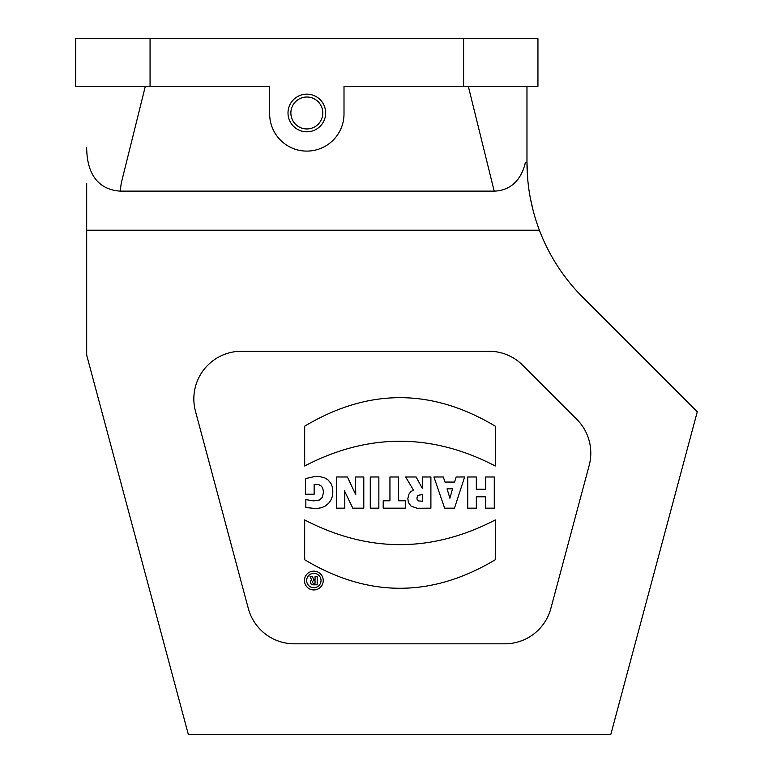 <?xml version="1.0" encoding="UTF-8"?>
<svg xmlns="http://www.w3.org/2000/svg" width="773" height="773" viewBox="0 0 773 773"><rect width="100%" height="100%" fill="white"/><g stroke="black" fill="none" stroke-linecap="round" stroke-linejoin="round"><path stroke-width="1.16" d="M547.854 249.264A190.602 190.602 0 0 0 582.803 297.315L697.275 411.787L610.844 734.35L188.312 734.35L86.682 355.078L86.682 183.24M468.312 86.305L494.198 191.134C514.46 190.477 522.761 174.553 525.36 162.543L526.973 162.543C527.031 185.849 531.167 208.401 539.39 230.209A190.602 190.602 0 0 0 582.803 297.315L697.275 411.787L610.844 734.35M527.775 179.983L526.973 162.543L526.973 86.305M533.254 211.039L530.133 197.086M529.447 193.105L528.78 188.699M306.833 128.946A15.962 15.962 0 0 1 293.006 105.002A15.962 15.962 0 0 1 320.66 105.002A15.962 15.962 0 0 1 306.833 128.946M306.833 131.806A18.823 18.823 0 0 1 290.532 103.572A18.823 18.823 0 0 1 323.133 103.572A18.823 18.823 0 0 1 306.833 131.806M494.198 191.134L120.211 191.134C91.523 189.124 86.798 164.127 86.682 147.769M539.39 230.209L86.682 230.209M315.065 580.794L315.065 583.219L313.625 583.219A1.217 1.217 0 0 1 312.408 582.001A1.217 1.217 0 0 1 313.625 580.794L315.065 580.794M312.408 576.31L310.06 576.31L311.645 579.972L310.34 581.257L310.475 583.644L313.268 584.823L317.181 584.823L317.181 576.31L315.065 576.31L315.065 579.364L313.48 579.364L312.408 576.31M306.668 580.542A7.179 7.179 0 0 1 317.442 574.32A7.179 7.179 0 0 1 317.442 586.755A7.179 7.179 0 0 1 306.668 580.542M304.456 580.542A9.392 9.392 0 0 0 318.544 588.678A9.392 9.392 0 0 0 318.544 572.407A9.392 9.392 0 0 0 304.456 580.542M495.28 466.003L495.28 426.194C431.749 388.162 368.219 388.162 304.678 426.194L304.678 466.003C368.209 432.977 431.74 432.977 495.28 466.003M495.28 559.749L495.28 519.939C431.74 552.869 368.209 552.869 304.678 519.939L304.678 559.749C368.219 597.78 431.749 597.78 495.28 559.749M323.539 492.314L322.196 497.512L319.404 500.005L313.461 500.865L305.847 499.609L305.847 507.484L316.244 508.644L321.645 507.668L325.095 506.141L328.786 503.155L330.825 500.266L332.187 496.894L332.863 491.734L332.197 486.546L330.844 483.27L327.907 479.801L324.892 477.956L319.79 476.593L314.978 476.468L305.557 478.593L305.557 494.227L314.147 494.227L314.147 484.516L315.258 484.313L319.007 484.748L321.278 486.043L322.737 488.082L323.539 492.314M344.661 492.99L344.458 490.797L352.778 508.17L363.793 508.17L363.793 476.98L355.522 476.98L355.735 494.662L347.425 476.98L336.506 476.98L336.506 508.17L344.806 508.17L344.661 492.99M370.277 476.98L370.277 508.17L378.857 508.17L378.857 476.98L370.277 476.98M389.94 476.98L389.94 500.778L383.195 500.778L383.195 508.17L405.284 508.17L405.284 500.778L398.559 500.778L398.559 476.98L389.94 476.98M417.99 495.358L422.29 494.546L422.29 501.252L418.444 500.875L417.236 499.687L416.879 497.996L417.99 495.358M410.782 491.705L408.927 494.14L407.825 498.653L408.434 502.556L411.052 506.131L417.043 508.238L430.899 508.17L430.899 476.98L422.29 476.98L422.29 488.323L416.096 476.98L405.651 476.98L413.429 490.092L410.782 491.705M447.074 488.816L452.534 488.816L449.886 498.237L447.074 488.816M433.933 476.98L444.63 508.17L454.466 508.17L464.641 476.98L456.128 476.98L454.563 482.062L444.948 482.062L443.335 476.98L433.933 476.98M494.276 508.17L494.276 476.98L485.657 476.98L485.657 489.261L476.332 489.261L476.332 476.98L467.723 476.98L467.723 508.17L476.332 508.17L476.332 496.797L485.657 496.797L485.657 508.17L494.276 508.17M195.463 411.226A47.655 47.655 0 0 1 241.485 351.242L488.951 351.242A47.655 47.655 0 0 1 522.645 365.194L576.842 419.391A47.655 47.655 0 0 1 589.171 465.423L550.84 608.496A47.655 47.655 0 0 1 504.808 643.812L294.349 643.812A47.655 47.655 0 0 1 248.317 608.496L195.463 411.226M150.059 86.305L269.661 86.305L269.661 113.94A37.172 37.172 0 0 0 306.833 151.102A37.172 37.172 0 0 0 344.004 113.94L344.004 86.305L463.607 86.305L463.607 38.65L75.725 38.65L75.725 86.305L150.059 86.305L150.059 38.65M463.607 38.65L537.94 38.65L537.94 86.305L463.607 86.305M120.211 191.134L121.235 183.24L145.324 86.305"/></g></svg>

